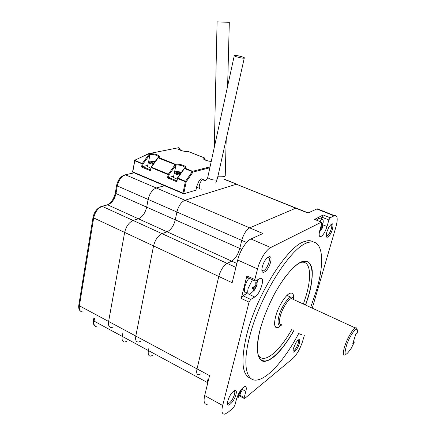 <?xml version="1.0" encoding="UTF-8"?>
<svg xmlns="http://www.w3.org/2000/svg" width="436" height="436" viewBox="0 0 436 436"><rect width="100%" height="100%" fill="white"/><g stroke="black" fill="none" stroke-linecap="round" stroke-linejoin="round"><path stroke-width="0.65" d="M308.17 212.904L236.356 184.237L295.799 208.163L249.686 227.87C246.231 229.903 243.582 234.067 241.735 240.378L239.778 248.427C237.985 254.629 235.298 258.864 231.723 261.137L227.107 263.388C223.395 265.742 220.627 270.097 218.796 276.457L197.034 368.889C196.211 372.916 196.843 374.862 198.93 374.72C196.843 374.862 196.211 372.916 197.034 368.889L135.814 336.052L153.548 245.931L218.796 276.457C220.627 270.097 223.395 265.742 227.107 263.388L162.001 233.652L167.086 231.805C170.988 229.843 173.724 225.853 175.288 219.842L176.896 212.01L241.735 240.378C243.582 234.067 246.231 229.903 249.686 227.87L185 200.244L236.356 184.237L185 200.244C181.213 201.982 178.515 205.906 176.896 212.01L175.288 219.842L146.676 207.16L148.136 199.432C149.657 193.415 152.377 189.6 156.295 187.981L164.606 185.741L156.295 187.981L125.497 174.825C121.442 176.318 118.706 180.019 117.289 185.938L148.136 199.432C149.657 193.415 152.377 189.6 156.295 187.981L185 200.244C181.213 201.982 178.515 205.906 176.896 212.01L148.136 199.432L146.676 207.16L115.981 193.557C114.614 199.388 111.845 203.149 107.681 204.844L102.226 206.353C97.92 208.103 95.07 211.956 93.68 217.924L124.647 232.415C126.146 226.349 128.98 222.365 133.149 220.474L138.419 218.796C142.452 216.965 145.204 213.084 146.676 207.16C145.204 213.084 142.452 216.965 138.419 218.796L107.523 204.778L102.062 206.288L133.149 220.474L138.419 218.796L167.086 231.805C170.988 229.843 173.724 225.853 175.288 219.842L239.778 248.427C237.985 254.629 235.298 258.864 231.723 261.137L227.107 263.388L235.898 267.399M113.616 326.946L111.502 327.545C109.022 327.403 108.063 325.376 108.613 321.463L124.647 232.415L153.548 245.931C155.145 239.773 157.963 235.68 162.001 233.652C157.963 235.68 155.145 239.773 153.548 245.931L135.814 336.052C135.182 340.004 136.048 342.009 138.414 342.064L140.452 341.393M207.809 382.737L207.204 382.41L207.896 379.554L207.204 382.41L206.931 386.34L207.204 382.41L148.414 350.566L148.992 347.775L148.414 350.566C147.793 354.201 148.523 356.059 150.605 356.136L152.638 355.427M126.789 341.377L124.674 342.015C122.489 341.862 121.671 339.982 122.222 336.374L122.745 333.611L122.222 336.374L94.045 321.109C93.566 324.678 94.476 326.58 96.77 326.815M124.674 342.015C122.489 341.862 121.671 339.982 122.222 336.374L148.414 350.566C147.793 354.201 148.523 356.059 150.605 356.136M111.502 327.545C109.022 327.403 108.063 325.376 108.613 321.463L135.814 336.052C135.182 340.004 136.048 342.009 138.414 342.064M200.778 373.87L198.93 374.72M93.097 216.965L93.021 217.422L93.68 217.924L79.401 305.794L108.613 321.463L124.647 232.415C126.146 226.349 128.98 222.365 133.149 220.474L162.001 233.652L167.086 231.805L236.857 263.469M224.665 179.31L236.699 184.155L224.605 179.512M294.011 330.521C282.86 349.53 273.268 359.787 265.235 361.297C257.071 362.736 255.082 347.661 260.259 329.109C263.235 318.247 267.96 306.546 274.424 293.995C283.215 278.015 292.91 266.69 299.494 262.799C306.018 259.109 311.119 261.573 312.214 270.369C312.574 277.705 311.413 286.125 308.732 295.635L305.647 305.096M299.843 333.317C299.859 334.597 300.24 335.148 300.998 334.973L302.028 334.368M299.014 332.919C286.239 357.166 269.797 376.933 258.39 379.718C246.618 383.157 241.866 366.022 249.708 336.396C259.709 295.886 291.253 246.613 307.794 242.65C322.896 237.304 325.381 260.488 316.503 290.267L310.672 307.413M313.451 242.045C311.195 240.476 308.334 240.269 304.857 241.413C288.185 245.305 256.591 294.425 246.683 334.892C240.645 360.779 241.969 375.254 250.667 378.323M293.597 299.548C294.038 294.714 292.954 292.589 290.327 293.177C286.016 294.175 278.282 306.306 275.666 316.373C273.721 324.449 274.457 328.237 277.863 327.747L281.999 324.76M233.93 390.858C234.862 391.016 235.059 392.22 234.514 394.466C232.895 399.305 230.829 402.384 228.311 403.703L227.412 403.409M326.82 232.039L328.619 227.592C332.352 222.12 333.66 222.578 332.543 228.96C330.782 235.467 325.752 240.323 326.264 234.917L326.82 232.039M326.264 235.871L326.946 235.963C328.597 235.015 330.052 232.633 331.311 228.813C332.047 226.033 331.965 224.507 331.049 224.24M293.455 348.239L295.968 342.631C299.167 338.341 300.3 338.625 299.368 343.481C297.717 349.596 292.267 355.351 293.068 350.037L293.455 348.239M293.014 350.817L293.493 350.887C295.254 349.885 296.818 347.388 298.191 343.41C298.736 341.421 298.698 340.287 298.088 340.015M227.756 401.098L228.965 397.746C232.317 390.089 237.92 387.631 235.941 394.515C233.963 402.771 225.385 409.84 227.756 401.098M262.396 266.712C264.837 256.706 273.323 252.362 270.5 262.347C268.178 272.004 259.665 276.811 262.396 266.712M261.96 270.533L263.328 270.941C265.677 269.682 267.562 266.772 268.99 262.2C269.764 258.848 269.404 257.153 267.922 257.109M303.402 304.066L306.176 295.472C312.34 274.429 310.132 258.891 299.717 262.783M319.446 236.11L320.787 236.666C319.016 236.928 318.694 234.791 319.817 230.268L321.708 223.597L321.474 222.131L270.707 247.544L250.962 238.977C246.226 240.934 239.767 251.103 237.696 260.014L232.17 282.713L218.796 276.457L197.034 368.889L209.547 375.598L204.68 395.577C203.378 401.649 204.222 404.564 207.214 404.319M246.574 242.492L241.735 240.378L239.778 248.427L241.855 249.348M319.615 209.738L317.245 208.8L307.898 213.03L295.799 208.163L249.686 227.87L262.924 233.527L250.962 238.977M254.788 280.833L247.359 277.421L246.89 275.901L241.239 298.447L242.896 295.755L247.403 293.106M270.707 247.544C266.145 249.626 259.731 259.987 257.529 268.968L254.826 279.547L255.273 281.057L260.139 278.408C265.693 276.255 260.521 293.924 254.749 297.009L250.7 299.445L249.049 302.159L222.654 405.491L204.68 395.577M321.299 219.183L321.872 217.155L323.174 214.964L314.645 219.368M312.274 308.148L335.949 226.834C337.998 218.997 337.508 215.27 334.477 215.646L330.183 217.766L328.886 219.967L321.872 217.155M240.487 390.547L240.465 392.901L241.375 391.523L239.696 395.125L244.215 397.545L244.438 398.591L244.77 398.4L292.938 358.381C296.943 354.495 300.197 348.713 302.698 341.034L304.317 335.464M222.654 405.491C221.265 411.589 222 414.473 224.856 414.129L227.914 412.407L233.364 407.878L234.884 405.267L236.535 398.967C238.737 392.422 241.479 388.269 244.76 386.509C246.324 386.334 246.694 387.947 245.866 391.354L244.215 397.545M320.787 236.666C323.169 235.304 325.245 231.919 327.011 226.513L328.886 219.967M257.812 353.64C262.08 366.06 278.849 352.724 291.771 329.447M281.918 324.722C279.345 325.103 278.806 322.231 280.299 316.1C282.299 308.486 288.131 299.298 291.379 298.529L293.526 299.521M280.686 325.234C277.923 325.638 277.34 322.564 278.936 316.002C281.073 307.843 287.324 298.006 290.812 297.183C292.278 296.785 293.156 297.548 293.45 299.483M344.99 354.975C342.914 355.662 342.789 352.877 344.62 346.631C347.007 338.848 352.593 329.066 355.242 327.927C356.25 327.441 356.812 327.899 356.931 329.305M353.574 341.121L354.343 342.058L351.307 348.206C344.865 357.542 343.405 356.152 346.925 344.037C351.225 332.532 358.479 324.602 357.329 332.357L357.22 333.082L355.7 334.483L352.817 343.503L354.343 342.058M236.563 56.827C241.915 58.277 244.503 58.582 244.334 57.737L241.975 56.756C236.666 55.318 234.088 55.018 234.23 55.852L236.563 56.827M173.692 176.068L167.528 177.855L168.165 174.618L151.156 167.566L150.551 170.776L141.575 167.032L142.158 163.838L134.768 160.775L132.784 171.893L182.973 193.121L183.681 193.813L195.96 190.167L196.761 186.401L198.249 182.651C199.159 180.569 200.244 179.305 201.497 178.858L203.029 179.485M147.76 165.418L142.528 166.574L150.475 169.882M217.095 21.865L229.314 22.334L227.619 86.208M150.551 170.776L150.458 169.969M141.575 167.032L142.528 166.574L143.008 163.952L142.158 163.838L142.343 163.407L149.205 154.044L148.605 153.641L134.757 160.279M203.748 159.26L203.639 159.107C204.806 160.165 207.34 160.922 211.247 161.38C206.686 161.347 200.756 158.339 204.004 157.739L187.698 151.319C184.025 152.219 174.907 148.616 179.065 147.924L178.646 147.711L148.976 153.614L134.882 160.154M176.738 180.891L176.836 181.736L167.528 177.855M150.791 168.171L147.542 166.585L147.69 165.789M154.066 163.02L151.406 162.59L150.513 161.783L151.913 161.478L154.573 162.312M154.012 163.031L154.208 161.985M151.695 162.655L151.913 161.478M177.109 179.054L175.201 178.449L173.446 177.305L173.621 176.433M180.499 173.642L177.468 173.305L176.493 172.454L177.85 172.116L180.177 172.623L180.82 173.185M179.937 173.784L180.177 172.623M177.605 173.337L177.85 172.116M241.539 389.135L240.846 391.419M238.383 394.417L239.696 395.125L238.639 397.049L237.729 397.796L238.781 395.866L238.726 395.556L237.484 396.166M238.22 394.493L239.457 393.31L239.566 391.98M239.522 392.754L240.972 393.032M238.388 396.716L238.639 397.049M319.523 221.341L321.73 219.357C323.349 219.145 323.654 221.063 322.635 225.101L322.624 225.15M320.634 227.39L321.397 227.189L321.79 226.518L321.959 224.011L322.662 223.657L322.569 226.589L323.109 225.859L322.656 227.45L320.602 230.933L319.893 231.309L320.967 228.786L320.182 228.993M316.471 220.109L318.689 218.131L319.926 218.632M321.414 227.183L322.656 227.45M320.335 230.611L320.602 230.933M253.507 290.97L249.85 294.256C247.806 294.578 247.239 292.632 248.144 288.419L252.433 279.754M257.518 279.808L257.055 283.318M252.215 288.975L252.673 287.177L254.629 286.615L255.12 285.809L255.24 282.975L256.221 282.419L256.096 285.248L256.232 285.694L257.126 284.615L256.935 285.515L254.128 290.567L253.153 291.139L254.232 288.387L252.215 288.975M246.514 292.687C242.607 294.207 244.443 283.471 249.054 278.201M253.763 290.109L254.128 290.567M255.06 286.06L256.668 286.398M284.125 278.408C295.221 263.905 303.44 258.608 308.775 262.516C313.266 267.742 313.184 278.795 308.519 295.668L305.478 305.02M246.89 275.901L254.826 279.547M237.696 260.014L257.529 268.968M249.049 302.159L241.239 298.447M321.414 222.158L314.263 219.264M323.174 214.964L330.183 217.766M316.814 208.964L334.063 215.825M293.837 330.439C284.37 347.29 272.98 359.907 265.361 360.964C257.344 361.144 255.469 351.193 259.747 331.104M322.727 224.774L327.011 226.513M242.896 295.755L250.7 299.445M249.027 294.316L254.749 297.009M241.588 389.07L245.866 391.354M134.13 172.841L125.394 174.787L123.731 175.555M116.679 185.066L116.608 185.464L117.289 185.938L115.981 193.557L115.3 193.072L115.371 192.674M78.878 304.666L78.791 305.222L79.401 305.794C78.938 309.669 80.001 311.718 82.589 311.947M94.514 318.378L94.045 321.109L93.429 320.52L93.527 319.97M100.667 206.708L102.062 206.288C97.321 207.836 94.307 211.547 93.021 217.422L78.791 305.222C78.404 308.029 79.014 310.04 80.633 311.26M106.062 205.291L107.523 204.778C111.175 202.969 113.769 199.067 115.3 193.072L116.608 185.464C117.927 179.632 120.859 176.073 125.394 174.787L134.032 172.803M204.92 180.766L203.154 179.534C199.797 180.248 197.552 189.802 200.92 188.979L201.988 189.246M207.918 176.656L207.705 177.626L209.814 178.956C212.545 179.948 214.861 180.264 216.752 179.894L217.357 178.765L244.225 58.217M185.06 168.056L184.984 167.348L182.989 166.1C180.313 165.124 177.959 164.797 175.931 165.113L169.026 174.732L168.503 177.392L176.749 180.826M158.917 157.341L158.824 156.731L156.976 155.57C154.382 154.627 152.039 154.295 149.957 154.567L149.586 153.804C151.919 153.499 154.54 153.875 157.44 154.927C159.958 156.066 160.334 156.905 158.568 157.445L175.55 164.334C177.823 163.985 180.46 164.35 183.452 165.44C186.074 166.623 186.543 167.511 184.859 168.111L192.592 171.304L210.054 166.846M175.55 164.334L175.931 165.113L174.509 172.215M209.858 167.756L192.979 172.089L186.188 181.85L183.714 193.807M184.183 168.4L184.771 168.133L177.681 178.046L185.518 181.294L192.314 171.533L184.134 168.47M157.952 157.658L158.475 157.467L151.341 167.135L168.356 174.182L175.179 164.585L157.859 157.783M148.66 161.543L149.957 154.567L143.008 163.952L134.953 160.344L134.768 160.775L134.588 160.53M204.146 159.5L204.364 158.475L203.579 159.124M180.204 150.186L179.158 147.908L178.629 147.706L148.954 153.603L149.586 153.804M182.973 193.121L185.327 181.736L177.496 178.488L176.836 181.736M179.201 149.701L179.414 148.643L178.558 149.156M205.084 159.99L204.004 157.739M179.534 148.169L179.158 147.908L179.414 148.643L179.065 147.924M217.809 176.749C223.145 176.956 225.625 176.558 225.243 175.55L226.213 139.03M187.289 151.39L187.698 151.319M187.371 151.368L187.682 151.314C185.573 152.044 178.765 150.033 178.575 149.237L178.706 149.401M187.949 151.374L204.097 157.718L204.446 158.453L204.097 157.718L204.479 157.99M178.291 147.744L178.82 147.777M158.568 157.445L158.137 157.516M149.494 153.821L149.864 154.589L149.205 154.044L149.494 153.821M150.965 167.304L151.156 167.566L151.341 167.135L151.014 167.211M183.403 193.693L133.029 172.378L132.571 171.751L134.888 160.192L148.605 153.641M175.463 164.356L175.179 164.585L175.839 165.135L175.463 164.356M168.356 174.182L168.165 174.618L169.026 174.732L168.356 174.182M184.859 168.111L184.379 168.209M132.871 172.329L132.593 171.648M177.294 178.204L177.496 178.488L177.681 178.046L177.327 178.133M192.592 171.304L192.314 171.533L192.979 172.089L192.592 171.304M185.327 181.736L186.188 181.85L185.518 181.294L185.327 181.736M153.118 164.323L149.951 163.478L148.316 162.432L148.872 161.467M155.003 161.718C151.134 160.137 146.447 161.222 150.447 162.802L153.646 163.593M179.458 175.125L176.051 174.237L174.286 173.103L174.858 172.078M181.305 172.493L181.087 172.394C177.114 170.689 172.318 171.86 176.542 173.539L179.992 174.362M239.228 393.861L240.143 394.357M238.606 395.605L237.887 395.218M239.56 392.138L240.372 392.569M320.94 228.791L320.313 228.535M321.877 225.908L322.498 226.159M320.591 227.543L322.128 228.175M321.735 228.84L320.378 228.29M255.327 288.256L252.907 287.133M254.172 288.403L252.569 287.662M255.224 284.844L256.096 285.248M254.286 286.746L255.812 287.455M300.039 334.51L300.998 334.973M317.245 208.8L334.477 215.646M227.412 403.213L228.311 403.703M261.943 270.315L263.328 270.941M326.253 235.68L326.946 235.963M293.014 350.653L293.493 350.887M275.067 326.395L277.863 327.747M307.794 242.65L304.857 241.413M244.16 398.439L239.364 395.855M321.474 222.131L314.323 219.237M93.86 318.029L93.429 320.52C93.037 323.18 93.593 325.071 95.097 326.204M286.981 295.423L290.812 297.183M355.242 327.927L291.379 298.529M234.23 55.852L207.705 177.626C206.337 180.586 205.018 181.469 203.754 180.264L203.318 179.496L201.666 178.82M199.661 188.456L196.598 187.18M184.826 168.094L184.984 167.348L185.72 167.102C186.134 167.211 185.845 167.544 184.842 168.1L184.248 168.307L177.441 177.986L176.673 181.207M158.693 157.407L158.824 156.731L159.538 156.47C159.968 156.584 159.641 156.905 158.551 157.44L157.968 157.636L151.118 167.081L150.398 170.274M215.673 183.06L217.101 179.763M214.272 147.477L217.095 21.805M205.356 160.11L204.528 158.105M180.504 150.3L179.578 148.262M147.542 166.585L148.316 162.432C148.077 161.985 149.346 159.854 155.014 161.712M173.446 177.305L174.286 173.103C173.779 172.667 175.975 170.367 181.104 172.394L181.316 172.482M237.925 395.125L238.726 395.556M239.549 392.411L240.383 392.858M321.73 219.357L318.689 218.131M321.828 226.289L322.498 226.562M320.313 228.519L320.967 228.786M252.575 287.618L254.232 288.387M255.191 285.215L256.112 285.64"/></g></svg>
